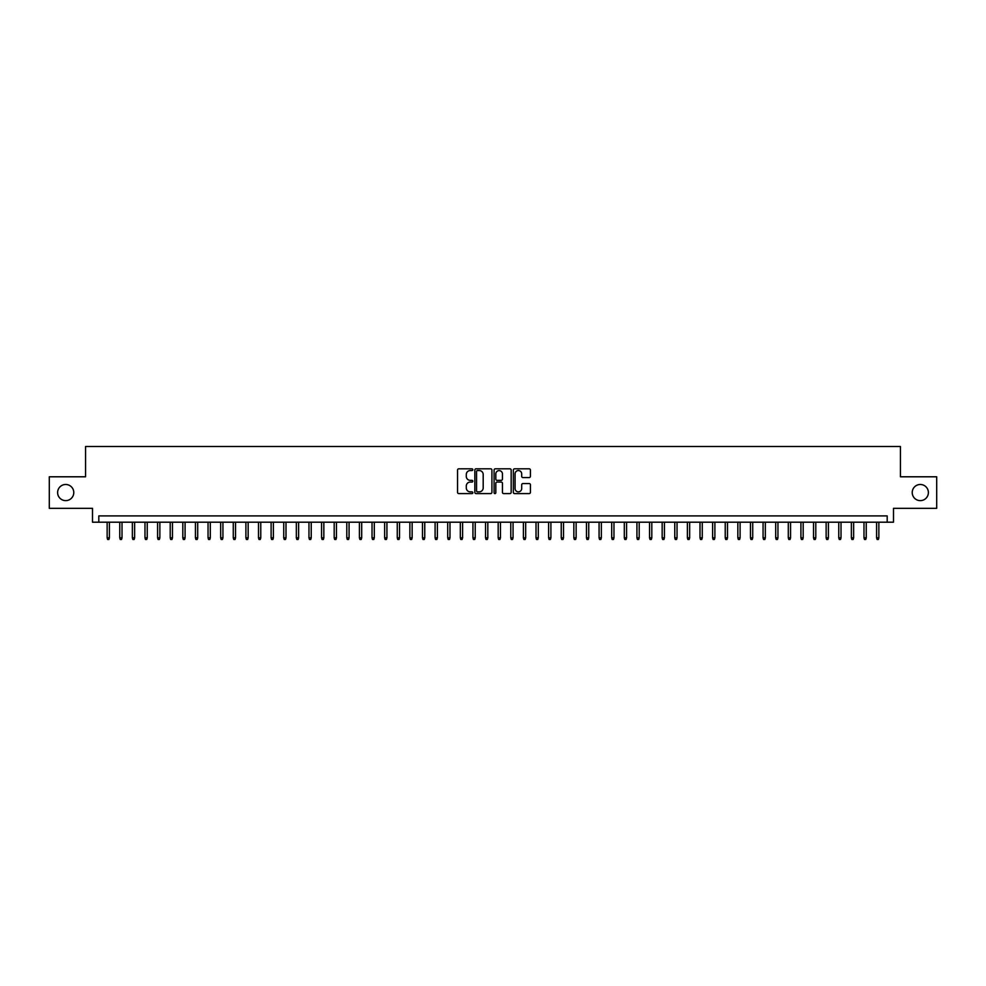 <?xml version="1.0" encoding="UTF-8"?>
<svg xmlns="http://www.w3.org/2000/svg" width="986" height="986" viewBox="0 0 986 986"><rect width="100%" height="100%" fill="white"/><g stroke="black" fill="none" stroke-linecap="round" stroke-linejoin="round"><path stroke-width="1.48" d="M472.824 469.693A0.863 0.863 0 0 0 471.949 468.818L458.798 468.818A1.232 1.232 0 0 0 457.553 470.063L457.553 492.347A1.232 1.232 0 0 0 458.798 493.592L471.949 493.592A0.863 0.863 0 0 0 472.824 492.717A0.863 0.863 0 0 0 471.949 491.854L470.248 491.854A3.956 3.956 0 0 1 466.292 487.897L466.292 486.036A3.956 3.956 0 0 1 470.248 482.068L471.949 482.068A0.863 0.863 0 0 0 472.824 481.205A0.863 0.863 0 0 0 471.949 480.342L470.248 480.342A3.956 3.956 0 0 1 466.292 476.374L466.292 474.525A3.956 3.956 0 0 1 470.248 470.556L471.949 470.556A0.863 0.863 0 0 0 472.824 469.693M912.223 492.556A8.073 8.073 0 0 0 920.308 500.629A8.073 8.073 0 0 0 928.381 492.556A8.073 8.073 0 0 0 920.308 484.483A8.073 8.073 0 0 0 912.223 492.556M57.619 492.556A8.073 8.073 0 0 0 65.692 500.629A8.073 8.073 0 0 0 73.777 492.556A8.073 8.073 0 0 0 65.692 484.483A8.073 8.073 0 0 0 57.619 492.556M529.186 477.557A1.232 1.232 0 0 0 530.419 476.312L530.419 470.063A1.232 1.232 0 0 0 529.186 468.818L514.569 468.818A1.232 1.232 0 0 0 513.336 470.063L513.336 492.347A1.232 1.232 0 0 0 514.569 493.592L529.186 493.592A1.232 1.232 0 0 0 530.419 492.347L530.419 484.792A1.232 1.232 0 0 0 529.186 483.559L522.937 483.559A1.232 1.232 0 0 0 521.693 484.792L521.693 488.538A3.315 3.315 0 0 1 518.377 491.854A3.315 3.315 0 0 1 515.074 488.538L515.074 473.872A3.315 3.315 0 0 1 518.377 470.556A3.315 3.315 0 0 1 521.693 473.872L521.693 476.312A1.232 1.232 0 0 0 522.937 477.557L529.186 477.557M887.19 522.198L893.501 522.198L893.501 508.32L936.7 508.32L936.7 476.793L900.44 476.793L900.44 446.522L85.56 446.522L85.56 476.793L49.3 476.793L49.3 508.32L92.499 508.32L92.499 522.198L887.19 522.198L887.19 515.9L98.81 515.9L98.81 522.198M491.915 470.063A1.232 1.232 0 0 0 490.683 468.818L476.065 468.818A1.232 1.232 0 0 0 474.833 470.063L474.833 492.347A1.232 1.232 0 0 0 476.065 493.592L490.683 493.592A1.232 1.232 0 0 0 491.915 492.347L491.915 470.063M495.317 468.818L509.935 468.818A1.232 1.232 0 0 1 511.167 470.063L511.167 492.347A1.232 1.232 0 0 1 509.935 493.592L503.673 493.592A1.232 1.232 0 0 1 502.441 492.347L502.441 483.313A1.232 1.232 0 0 0 501.208 482.068L497.055 482.068A1.232 1.232 0 0 0 495.822 483.313L495.822 492.717A0.863 0.863 0 0 1 494.947 493.592A0.863 0.863 0 0 1 494.085 492.717L494.085 470.063A1.232 1.232 0 0 1 495.317 468.818M477.434 470.556A0.863 0.863 0 0 0 476.558 471.419L476.558 490.991A0.863 0.863 0 0 0 477.434 491.854L479.221 491.854A3.956 3.956 0 0 0 483.189 487.897L483.189 474.525A3.956 3.956 0 0 0 479.221 470.556L477.434 470.556M502.441 473.933A3.315 3.315 0 0 0 499.126 470.618A3.315 3.315 0 0 0 495.822 473.933L495.822 479.097A1.232 1.232 0 0 0 497.055 480.342L501.208 480.342A1.232 1.232 0 0 0 502.441 479.097L502.441 473.933M109.409 537.838L108.904 539.478L107.634 539.478L107.141 537.838L109.409 537.838L109.409 522.198M107.141 537.838L107.141 522.198M122.017 537.838L121.512 539.478L120.255 539.478L119.75 537.838L122.017 537.838L122.017 522.198M119.75 537.838L119.75 522.198M134.638 537.838L134.133 539.478L132.863 539.478L132.358 537.838L134.638 537.838L134.638 522.198M132.358 537.838L132.358 522.198M147.247 537.838L146.741 539.478L145.484 539.478L144.979 537.838L147.247 537.838L147.247 522.198M144.979 537.838L144.979 522.198M159.868 537.838L159.362 539.478L158.093 539.478L157.587 537.838L159.868 537.838L159.868 522.198M157.587 537.838L157.587 522.198M172.476 537.838L171.971 539.478L170.714 539.478L170.208 537.838L172.476 537.838L172.476 522.198M170.208 537.838L170.208 522.198M185.085 537.838L184.592 539.478L183.322 539.478L182.817 537.838L185.085 537.838L185.085 522.198M182.817 537.838L182.817 522.198M197.705 537.838L197.2 539.478L195.943 539.478L195.438 537.838L197.705 537.838L197.705 522.198M195.438 537.838L195.438 522.198M210.314 537.838L209.808 539.478L208.551 539.478L208.046 537.838L210.314 537.838L210.314 522.198M208.046 537.838L208.046 522.198M222.935 537.838L222.429 539.478L221.172 539.478L220.667 537.838L222.935 537.838L222.935 522.198M220.667 537.838L220.667 522.198M235.543 537.838L235.038 539.478L233.781 539.478L233.275 537.838L235.543 537.838L235.543 522.198M233.275 537.838L233.275 522.198M248.164 537.838L247.659 539.478L246.389 539.478L245.896 537.838L248.164 537.838L248.164 522.198M245.896 537.838L245.896 522.198M260.772 537.838L260.267 539.478L259.01 539.478L258.505 537.838L260.772 537.838L260.772 522.198M258.505 537.838L258.505 522.198M273.393 537.838L272.888 539.478L271.618 539.478L271.113 537.838L273.393 537.838L273.393 522.198M271.113 537.838L271.113 522.198M286.002 537.838L285.496 539.478L284.239 539.478L283.734 537.838L286.002 537.838L286.002 522.198M283.734 537.838L283.734 522.198M298.622 537.838L298.117 539.478L296.848 539.478L296.342 537.838L298.622 537.838L298.622 522.198M296.342 537.838L296.342 522.198M311.231 537.838L310.726 539.478L309.468 539.478L308.963 537.838L311.231 537.838L311.231 522.198M308.963 537.838L308.963 522.198M323.839 537.838L323.346 539.478L322.077 539.478L321.572 537.838L323.839 537.838L323.839 522.198M321.572 537.838L321.572 522.198M336.46 537.838L335.955 539.478L334.698 539.478L334.192 537.838L336.46 537.838L336.46 522.198M334.192 537.838L334.192 522.198M349.069 537.838L348.563 539.478L347.306 539.478L346.801 537.838L349.069 537.838L349.069 522.198M346.801 537.838L346.801 522.198M361.689 537.838L361.184 539.478L359.927 539.478L359.422 537.838L361.689 537.838L361.689 522.198M359.422 537.838L359.422 522.198M374.298 537.838L373.793 539.478L372.535 539.478L372.03 537.838L374.298 537.838L374.298 522.198M372.03 537.838L372.03 522.198M386.919 537.838L386.413 539.478L385.144 539.478L384.651 537.838L386.919 537.838L386.919 522.198M384.651 537.838L384.651 522.198M399.527 537.838L399.022 539.478L397.765 539.478L397.259 537.838L399.527 537.838L399.527 522.198M397.259 537.838L397.259 522.198M412.148 537.838L411.643 539.478L410.373 539.478L409.868 537.838L412.148 537.838L412.148 522.198M409.868 537.838L409.868 522.198M424.756 537.838L424.251 539.478L422.994 539.478L422.489 537.838L424.756 537.838L424.756 522.198M422.489 537.838L422.489 522.198M437.377 537.838L436.872 539.478L435.602 539.478L435.097 537.838L437.377 537.838L437.377 522.198M435.097 537.838L435.097 522.198M449.986 537.838L449.48 539.478L448.223 539.478L447.718 537.838L449.986 537.838L449.986 522.198M447.718 537.838L447.718 522.198M462.594 537.838L462.101 539.478L460.832 539.478L460.326 537.838L462.594 537.838L462.594 522.198M460.326 537.838L460.326 522.198M475.215 537.838L474.71 539.478L473.453 539.478L472.947 537.838L475.215 537.838L475.215 522.198M472.947 537.838L472.947 522.198M487.823 537.838L487.318 539.478L486.061 539.478L485.556 537.838L487.823 537.838L487.823 522.198M485.556 537.838L485.556 522.198M500.444 537.838L499.939 539.478L498.682 539.478L498.176 537.838L500.444 537.838L500.444 522.198M498.176 537.838L498.176 522.198M513.053 537.838L512.547 539.478L511.29 539.478L510.785 537.838L513.053 537.838L513.053 522.198M510.785 537.838L510.785 522.198M525.674 537.838L525.168 539.478L523.899 539.478L523.406 537.838L525.674 537.838L525.674 522.198M523.406 537.838L523.406 522.198M538.282 537.838L537.777 539.478L536.52 539.478L536.014 537.838L538.282 537.838L538.282 522.198M536.014 537.838L536.014 522.198M550.903 537.838L550.398 539.478L549.128 539.478L548.623 537.838L550.903 537.838L550.903 522.198M548.623 537.838L548.623 522.198M563.511 537.838L563.006 539.478L561.749 539.478L561.244 537.838L563.511 537.838L563.511 522.198M561.244 537.838L561.244 522.198M576.132 537.838L575.627 539.478L574.357 539.478L573.852 537.838L576.132 537.838L576.132 522.198M573.852 537.838L573.852 522.198M588.741 537.838L588.235 539.478L586.978 539.478L586.473 537.838L588.741 537.838L588.741 522.198M586.473 537.838L586.473 522.198M601.349 537.838L600.856 539.478L599.587 539.478L599.081 537.838L601.349 537.838L601.349 522.198M599.081 537.838L599.081 522.198M613.97 537.838L613.465 539.478L612.207 539.478L611.702 537.838L613.97 537.838L613.97 522.198M611.702 537.838L611.702 522.198M626.578 537.838L626.073 539.478L624.816 539.478L624.311 537.838L626.578 537.838L626.578 522.198M624.311 537.838L624.311 522.198M639.199 537.838L638.694 539.478L637.437 539.478L636.931 537.838L639.199 537.838L639.199 522.198M636.931 537.838L636.931 522.198M651.808 537.838L651.302 539.478L650.045 539.478L649.54 537.838L651.808 537.838L651.808 522.198M649.54 537.838L649.54 522.198M664.428 537.838L663.923 539.478L662.654 539.478L662.161 537.838L664.428 537.838L664.428 522.198M662.161 537.838L662.161 522.198M677.037 537.838L676.532 539.478L675.274 539.478L674.769 537.838L677.037 537.838L677.037 522.198M674.769 537.838L674.769 522.198M689.658 537.838L689.152 539.478L687.883 539.478L687.378 537.838L689.658 537.838L689.658 522.198M687.378 537.838L687.378 522.198M702.266 537.838L701.761 539.478L700.504 539.478L699.998 537.838L702.266 537.838L702.266 522.198M699.998 537.838L699.998 522.198M714.887 537.838L714.382 539.478L713.112 539.478L712.607 537.838L714.887 537.838L714.887 522.198M712.607 537.838L712.607 522.198M727.495 537.838L726.99 539.478L725.733 539.478L725.228 537.838L727.495 537.838L727.495 522.198M725.228 537.838L725.228 522.198M740.104 537.838L739.611 539.478L738.341 539.478L737.836 537.838L740.104 537.838L740.104 522.198M737.836 537.838L737.836 522.198M752.725 537.838L752.219 539.478L750.962 539.478L750.457 537.838L752.725 537.838L752.725 522.198M750.457 537.838L750.457 522.198M765.333 537.838L764.828 539.478L763.571 539.478L763.065 537.838L765.333 537.838L765.333 522.198M763.065 537.838L763.065 522.198M777.954 537.838L777.449 539.478L776.192 539.478L775.686 537.838L777.954 537.838L777.954 522.198M775.686 537.838L775.686 522.198M790.562 537.838L790.057 539.478L788.8 539.478L788.295 537.838L790.562 537.838L790.562 522.198M788.295 537.838L788.295 522.198M803.183 537.838L802.678 539.478L801.408 539.478L800.915 537.838L803.183 537.838L803.183 522.198M800.915 537.838L800.915 522.198M815.792 537.838L815.286 539.478L814.029 539.478L813.524 537.838L815.792 537.838L815.792 522.198M813.524 537.838L813.524 522.198M828.413 537.838L827.907 539.478L826.638 539.478L826.132 537.838L828.413 537.838L828.413 522.198M826.132 537.838L826.132 522.198M841.021 537.838L840.516 539.478L839.259 539.478L838.753 537.838L841.021 537.838L841.021 522.198M838.753 537.838L838.753 522.198M853.642 537.838L853.136 539.478L851.867 539.478L851.362 537.838L853.642 537.838L853.642 522.198M851.362 537.838L851.362 522.198M866.25 537.838L865.745 539.478L864.488 539.478L863.982 537.838L866.25 537.838L866.25 522.198M863.982 537.838L863.982 522.198M878.859 537.838L878.366 539.478L877.096 539.478L876.591 537.838L878.859 537.838L878.859 522.198M876.591 537.838L876.591 522.198"/></g></svg>
